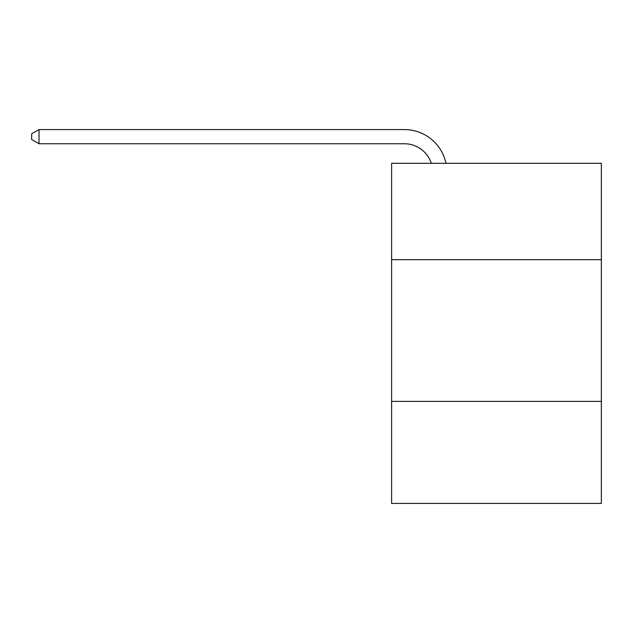 <?xml version="1.0" encoding="UTF-8"?>
<svg xmlns="http://www.w3.org/2000/svg" width="633" height="633" viewBox="0 0 633 633"><rect width="100%" height="100%" fill="white"/><g stroke="black" fill="none" stroke-linecap="round" stroke-linejoin="round"><path stroke-width="0.95" d="M601.35 259.672L601.35 163.306L391.613 163.306L391.613 259.672L601.35 259.672L601.35 503.425L391.613 503.425L391.613 259.672M601.35 401.385L391.613 401.385M404.36 129.575L39.017 129.575L404.36 129.575A42.514 42.514 137.4 0 1 445.964 163.306M431.31 163.306A28.343 28.343 -42.6 0 0 404.36 143.746L39.017 143.746L31.65 139.497L31.65 133.824L39.017 129.575L39.017 143.746"/></g></svg>
